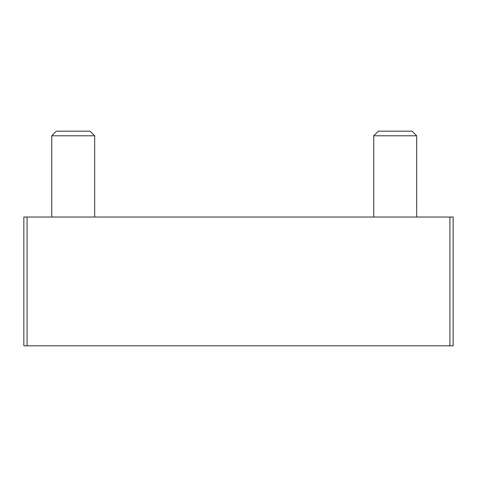 <?xml version="1.0" encoding="UTF-8"?>
<svg xmlns="http://www.w3.org/2000/svg" width="477" height="477" viewBox="0 0 477 477"><rect width="100%" height="100%" fill="white"/><g stroke="black" fill="none" stroke-linecap="round" stroke-linejoin="round"><path stroke-width="0.72" d="M449.93 217.035L23.85 217.035L23.85 345.825L453.15 345.825L453.15 217.035L449.93 217.035L449.93 345.825M51.754 217.035L51.754 135.784L94.684 135.784L94.684 217.035M51.754 135.784L56.364 131.175L90.075 131.175L94.684 135.784M373.729 217.035L373.729 135.784L416.659 135.784L416.659 217.035M373.729 135.784L378.339 131.175L412.05 131.175L416.659 135.784M27.07 217.035L27.07 345.825"/></g></svg>
